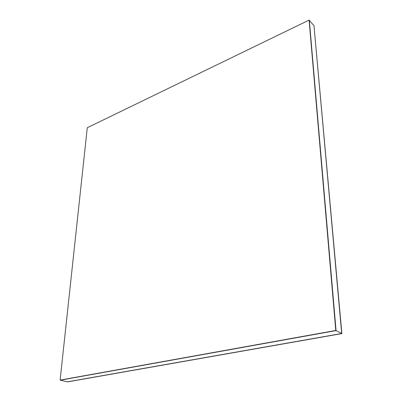<?xml version="1.0" encoding="UTF-8"?>
<svg xmlns="http://www.w3.org/2000/svg" width="402" height="402" viewBox="0 0 402 402"><rect width="100%" height="100%" fill="white"/><g stroke="black" fill="none" stroke-linecap="round" stroke-linejoin="round"><path stroke-width="0.6" d="M67.25 381.845L60.466 380.166L67.25 381.845L341.69 333.499L336.062 330.605L60.466 380.166L336.062 330.605L341.69 333.499L313.982 25.708L309.324 20.371L336.062 330.605L309.324 20.371L313.982 25.708L341.69 333.499L67.25 381.845M60.466 380.166L60.124 380.081L87.284 127.72L309.093 20.1L335.776 330.459L60.124 380.081L336.062 330.605L335.776 330.459L336.062 330.605L309.093 20.1L336.062 330.605L60.466 380.166M87.284 127.72L60.124 380.081L335.776 330.459L309.093 20.1L87.284 127.72M67.476 381.9L341.876 333.595L313.982 25.708L341.876 333.595L67.476 381.9"/></g></svg>
